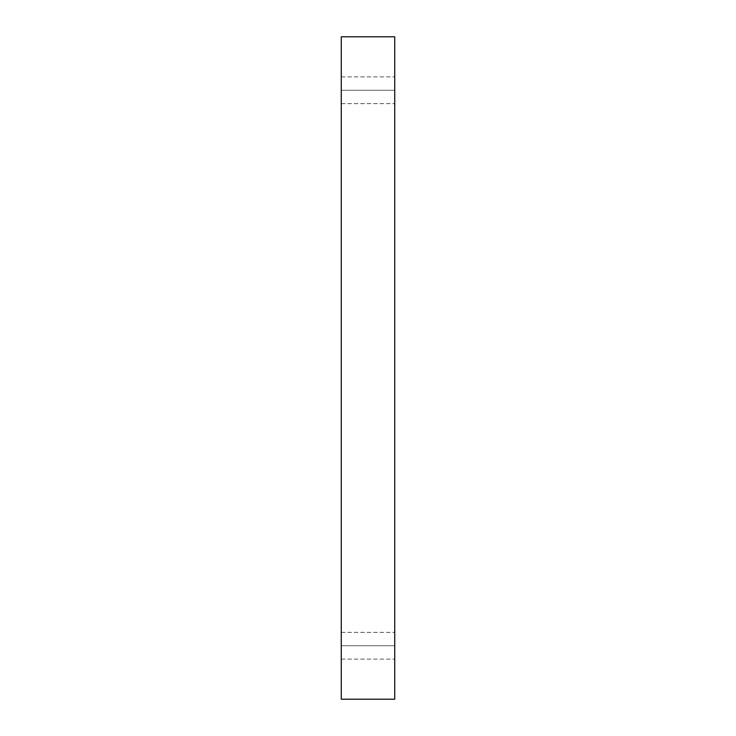 <?xml version="1.0" encoding="UTF-8"?>
<svg xmlns="http://www.w3.org/2000/svg" width="736" height="736" viewBox="0 0 736 736"><rect width="100%" height="100%" fill="white"/><g stroke="black" fill="none" stroke-linecap="round" stroke-linejoin="round"><path stroke-width="0.55" stroke-dasharray="3.68 2.76" d="M341.265 645.73L341.265 632.362L341.265 645.73L341.265 632.362L341.265 645.73L394.735 645.73L394.735 632.362L394.735 645.73L394.735 632.362L394.735 645.73L341.265 645.73L341.265 632.362L341.265 645.73L341.265 632.362L341.265 645.73L394.735 645.73L394.735 632.362L394.735 645.73L394.735 632.362L394.735 645.73L341.265 645.73L341.265 659.097L341.265 632.362L341.265 659.097L341.265 632.362L341.265 659.097L341.265 645.73L341.265 659.097L341.265 645.73L394.735 645.73L394.735 659.097L394.735 632.362L394.735 659.097L394.735 632.362L394.735 645.73L341.265 645.73L341.265 659.097L341.265 645.73L341.265 659.097L341.265 645.73L394.735 645.73L394.735 659.097L394.735 645.73L394.735 659.097L394.735 645.73L341.265 645.73M341.265 90.27L341.265 76.903L341.265 90.27L341.265 76.903L341.265 90.27L394.735 90.27L394.735 76.903L394.735 90.27L394.735 76.903L394.735 90.27L341.265 90.27L341.265 76.903L341.265 90.27L341.265 76.903L341.265 90.27L394.735 90.27L394.735 76.903L394.735 90.27L394.735 76.903L394.735 90.27L341.265 90.27L341.265 103.638L341.265 76.903L341.265 103.638L341.265 76.903L341.265 103.638L341.265 90.27L341.265 103.638L341.265 90.27L394.735 90.27L394.735 103.638L394.735 76.903L394.735 103.638L394.735 76.903L394.735 90.27L341.265 90.27L341.265 103.638L341.265 90.27L341.265 103.638L341.265 90.27L394.735 90.27L394.735 103.638L394.735 90.27L394.735 103.638L394.735 90.27L341.265 90.27M341.265 699.2L394.735 699.2L341.265 699.2L341.265 36.8L394.735 36.8L394.735 699.2L394.735 36.8L341.265 36.8L341.265 699.2M394.735 90.27L394.735 103.638L394.735 90.27M394.735 645.73L394.735 659.097L394.735 645.73M341.265 632.362L394.735 632.362L341.265 632.362M341.265 76.903L394.735 76.903L341.265 76.903M341.265 103.638L394.735 103.638L341.265 103.638M341.265 659.097L394.735 659.097L341.265 659.097"/><path stroke-width="1.1" d="M394.735 699.2L341.265 699.2L394.735 699.2L394.735 36.8L341.265 36.8L394.735 36.8L394.735 699.2M341.265 36.8L341.265 699.2L341.265 36.8"/></g></svg>
